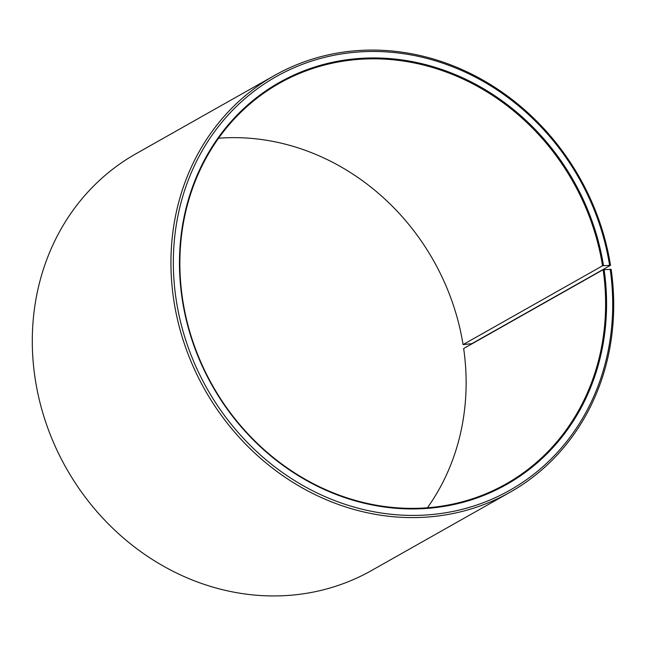 <?xml version="1.0" encoding="UTF-8"?>
<svg xmlns="http://www.w3.org/2000/svg" width="646" height="646" viewBox="0 0 646 646"><rect width="100%" height="100%" fill="white"/><g stroke="black" fill="none" stroke-linecap="round" stroke-linejoin="round"><path stroke-width="0.97" d="M427.41 507.788A230.162 207.043 -119.5 0 0 463.658 348.525L603.138 269.705A230.162 207.043 -119.5 0 1 505.971 483.983A230.162 207.043 -119.5 0 1 182.342 297.499A230.162 207.043 -119.5 0 1 279.508 83.221A230.162 207.043 -119.5 0 1 602.548 265.789L610.518 265.312L471.871 343.656L463.061 344.609L602.548 265.789M218.59 138.236A230.162 207.043 -119.5 0 1 463.061 344.609M603.138 269.705L611.14 269.382A239.367 215.328 -119.5 0 1 510.082 492.236L371.442 570.58A239.367 215.328 -119.5 0 1 34.86 376.634A239.367 215.328 -119.5 0 1 135.918 153.788L274.558 75.445A239.367 215.328 -119.5 0 1 610.518 265.312M510.082 492.236A239.367 215.328 -119.5 0 1 173.508 298.29A239.367 215.328 -119.5 0 1 274.558 75.445M610.155 269.099A237.526 213.673 -119.5 0 1 426.384 514.975A237.526 213.673 -119.5 0 1 175.89 297.79A237.526 213.673 -119.5 0 1 357.763 52.043A237.526 213.673 -119.5 0 1 609.541 265.062M604.099 269.503A230.897 207.705 -119.5 0 1 425.456 508.515A230.897 207.705 -119.5 0 1 181.946 297.386A230.897 207.705 -119.5 0 1 358.748 58.503A230.897 207.705 -119.5 0 1 603.493 265.571"/></g></svg>
